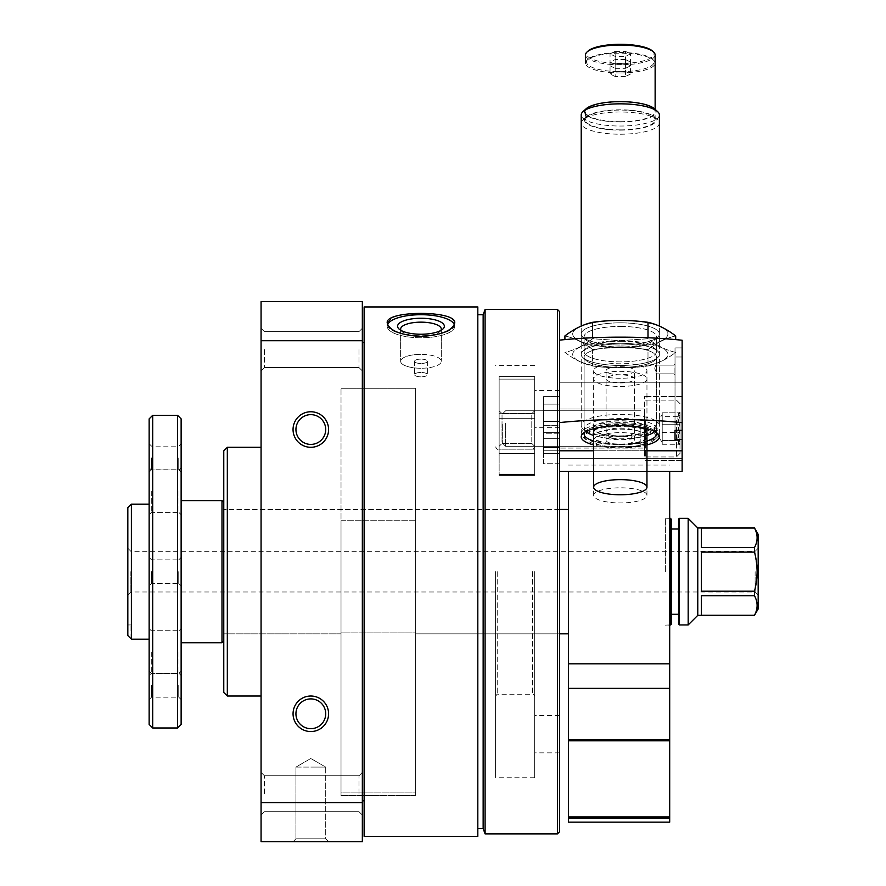 <?xml version="1.0" encoding="UTF-8"?>
<svg xmlns="http://www.w3.org/2000/svg" width="886" height="886" viewBox="0 0 886 886"><rect width="100%" height="100%" fill="white"/><g stroke="black" fill="none" stroke-linecap="round" stroke-linejoin="round"><path stroke-width="0.66" stroke-dasharray="4.43 3.32" d="M559.542 311.562L559.542 831.755M223.77 450.852L223.77 692.464M341.021 520.724L341.021 633.833L341.021 520.724L415.645 520.724L415.645 633.833L415.645 520.724L341.021 520.724L341.021 388.289L341.021 795.506L341.021 520.724M364.124 306.944L364.124 836.373M477.82 306.944L477.82 836.373M420.972 313.389C441.483 313.4 452.735 316.568 454.728 322.914C456.788 340.014 385.133 340.014 387.215 322.914L392.52 317.288M397.05 315.77L408.036 313.976M261.071 340.722L362.341 340.722L362.341 301.617L261.071 301.617L261.071 841.7L362.341 841.7L362.341 802.583L261.071 802.583M328.584 429.533A17.764 17.764 0 0 1 301.938 444.916A17.764 17.764 0 0 1 301.938 414.139A17.764 17.764 0 0 1 328.584 429.533M328.584 713.784A17.764 17.764 0 0 1 301.938 729.167A17.764 17.764 0 0 1 301.938 698.401A17.764 17.764 0 0 1 328.584 713.784M362.341 340.722L362.341 802.583M310.82 841.7L328.584 841.7L293.056 841.7L295.935 838.809L325.705 838.809L295.935 838.809L325.705 838.809L295.935 838.809L295.935 767.088L325.705 767.088L295.935 767.088L310.82 758.494L325.705 767.088L310.82 767.088L325.705 767.088L325.705 838.809L328.584 841.7L310.82 841.7M362.341 793.734L362.341 815.054L362.341 793.734M362.341 349.582L362.341 370.902L362.341 349.582M362.341 571.658L362.341 342.472L362.341 571.658M261.071 793.734L261.071 815.054L261.071 793.734M261.071 349.582L261.071 370.902L261.071 349.582M261.071 571.658L261.071 696.019L261.071 571.658M227.325 447.297L227.325 696.019M358.974 349.582L358.974 367.535L358.974 349.582M264.438 349.582L264.438 367.535L264.438 349.582M358.974 793.734L358.974 775.782L358.974 793.734M264.438 793.734L264.438 775.782L264.438 793.734M682.131 430.363L675.021 430.363L675.021 347.91L682.131 347.91L682.131 430.363L682.131 347.91L675.021 347.91L675.021 356.992L682.131 356.992L682.131 422.677A181.209 51.466 180 0 0 559.542 422.578L559.542 340.124L559.542 447.773L559.542 421.78L559.542 447.773L543.55 447.773L543.55 450.797L559.542 450.797M559.542 571.658L559.542 752.867L559.542 571.658M557.416 309.435L557.416 833.881M485.096 309.435L485.096 833.881M483.147 314.763L483.147 828.554M477.82 571.658L477.82 828.554L477.82 571.658M364.124 571.658L364.124 342.472L364.124 571.658M454.374 324.597A33.757 11.54 180 0 1 454.728 326.247A33.757 11.54 180 0 1 420.972 337.787A33.757 11.54 180 0 1 387.215 326.247A33.757 11.54 180 0 1 387.559 324.597M440.951 330.4A20.334 6.955 180 0 1 439.91 331.641A20.334 6.955 180 0 1 420.972 336.06A20.334 6.955 180 0 1 402.034 331.641A20.334 6.955 180 0 1 400.993 330.4M420.972 368.255A20.334 6.955 180 0 1 400.638 361.311A20.334 6.955 180 0 1 420.972 354.356A20.334 6.955 180 0 1 441.306 361.311A20.334 6.955 180 0 1 420.972 368.255M420.972 363.493A6.39 2.193 180 0 1 414.57 361.311A6.39 2.193 180 0 1 420.972 359.118A6.39 2.193 180 0 1 427.362 361.311A6.39 2.193 180 0 1 420.972 363.493M420.972 376.849A6.39 2.193 180 0 1 414.57 374.656A6.39 2.193 180 0 1 420.972 372.474A6.39 2.193 180 0 1 427.362 374.656A6.39 2.193 180 0 1 420.972 376.849M420.972 314.707A33.757 11.54 180 0 0 387.215 326.247A33.757 11.54 180 0 0 420.972 337.787A33.757 11.54 180 0 0 454.728 326.247A33.757 11.54 180 0 0 420.972 314.707M420.972 318.251A23.379 7.996 180 0 0 399.198 329.16A23.379 7.996 180 0 0 420.972 334.243A23.379 7.996 180 0 0 442.745 329.16A23.379 7.996 180 0 0 420.972 318.251M420.972 322.15A20.334 6.955 180 0 0 400.638 329.105A20.334 6.955 180 0 0 402.034 331.641A20.334 6.955 180 0 0 420.972 336.06A20.334 6.955 180 0 0 439.91 331.641A20.334 6.955 180 0 0 441.306 329.105A20.334 6.955 180 0 0 420.972 322.15M420.972 354.356A20.334 6.955 180 0 0 400.638 361.311A20.334 6.955 180 0 0 420.972 368.255A20.334 6.955 180 0 0 441.306 361.311A20.334 6.955 180 0 0 420.972 354.356M420.972 359.118A6.39 2.193 180 0 0 414.57 361.311A6.39 2.193 180 0 0 420.972 363.493A6.39 2.193 180 0 0 427.362 361.311A6.39 2.193 180 0 0 420.972 359.118M420.972 372.474A6.39 2.193 180 0 0 414.57 374.656A6.39 2.193 180 0 0 420.972 376.849A6.39 2.193 180 0 0 427.362 374.656A6.39 2.193 180 0 0 420.972 372.474M325.705 713.784A14.885 14.885 0 0 1 303.377 726.675A14.885 14.885 0 0 1 303.377 700.892A14.885 14.885 0 0 1 325.705 713.784A14.885 14.885 0 0 1 303.377 726.675A14.885 14.885 0 0 1 303.377 700.892A14.885 14.885 0 0 1 325.705 713.784A14.885 14.885 0 0 1 310.82 728.669A14.885 14.885 0 0 1 295.935 713.784A14.885 14.885 0 0 1 310.82 698.899A14.885 14.885 0 0 1 325.705 713.784M325.705 429.533A14.885 14.885 0 0 1 303.377 442.413A14.885 14.885 0 0 1 303.377 416.641A14.885 14.885 0 0 1 325.705 429.533A14.885 14.885 0 0 1 303.377 442.413A14.885 14.885 0 0 1 303.377 416.641A14.885 14.885 0 0 1 325.705 429.533A14.885 14.885 0 0 1 310.82 444.407A14.885 14.885 0 0 1 295.935 429.533A14.885 14.885 0 0 1 310.82 414.648A14.885 14.885 0 0 1 325.705 429.533M415.645 520.724L415.645 795.506L415.645 388.289L341.021 388.289L415.645 388.289L415.645 520.724M534.668 571.658L534.668 777.742L534.668 571.658M495.584 571.658L495.584 777.742L495.584 571.658M674.058 368.255L674.058 373.859L674.058 368.255M654.754 368.255L655.607 365.121L656.083 373.848L654.754 368.255L656.083 373.848L655.607 365.121L654.754 368.255M559.542 340.124L559.542 382.231L682.131 382.231L682.131 458.394L559.542 458.394L559.542 432.656L543.55 432.656L543.55 438.072L543.55 432.656L559.542 432.656L559.542 471.374L559.542 447.153L559.542 463.71L543.55 463.71L543.55 450.797L543.55 463.71L559.542 463.71L559.542 471.374L559.542 458.394L682.131 458.394L682.131 382.231L559.542 382.231L559.542 396.618L543.55 396.618L543.55 432.656L543.55 396.618L559.542 396.618L559.542 410.661L559.542 340.124A181.209 51.466 0 0 1 682.131 340.235L682.131 422.677M559.542 471.374L682.131 471.374L682.131 450.797L543.55 450.797L543.55 421.16L543.55 453.455L543.55 425.302L559.542 425.302L559.542 408.989L559.542 410.661L559.542 408.989L644.465 408.989L644.465 448.072L644.465 408.989L644.465 448.072L644.465 408.989L559.542 408.989L559.542 425.302L559.542 421.16L559.542 425.302L543.55 425.302L543.55 447.773L559.542 447.773L559.542 422.578M581.216 354.378A39.084 11.097 0 0 1 626.158 343.403A39.084 11.097 0 0 1 657.633 357.656A39.084 11.097 0 0 1 620.3 365.475A39.084 11.097 0 0 1 582.977 357.656A39.084 11.097 0 0 1 581.216 354.378A39.084 11.097 180 0 1 626.158 343.403A39.084 11.097 180 0 1 657.633 357.656A39.084 11.097 180 0 1 620.3 365.475A39.084 11.097 180 0 1 582.977 357.656A39.084 11.097 180 0 1 581.216 354.378M682.131 382.231L682.131 356.992L682.131 382.231M646.957 444.938A39.084 11.097 0 0 1 593.653 444.938M593.653 450.797L646.957 450.797M593.653 471.374L646.957 471.374M543.55 433.819L543.55 404.127L543.55 433.819L559.542 433.819L559.542 448.072L559.542 447.153L559.542 448.072L644.465 448.072L559.542 448.072L559.542 432.656L559.542 438.337L559.542 433.819L543.55 433.819M682.131 437.618L682.131 396.551L682.131 437.618M675.021 367.978L675.021 374.822L675.021 367.978M675.021 430.363L675.021 347.91L675.021 439.445L682.131 439.445L682.131 356.992L675.021 356.992L675.021 439.445M644.465 437.618L644.465 396.551L644.465 437.618M584.649 432.268A36.204 10.278 0 0 1 585.724 431.006A36.204 10.278 0 0 1 620.3 423.774A36.204 10.278 0 0 1 654.876 431.006A36.204 10.278 0 0 1 655.95 432.268M646.957 441.006A36.204 10.278 0 0 1 593.653 441.006M584.107 357.136A36.204 10.278 0 0 1 620.3 346.858A36.204 10.278 0 0 1 656.504 357.136A36.204 10.278 0 0 1 654.876 360.181A36.204 10.278 0 0 1 620.3 367.424A36.204 10.278 0 0 1 585.724 360.181A36.204 10.278 0 0 1 584.107 357.136A36.204 10.278 180 0 1 620.3 346.858A36.204 10.278 180 0 1 656.504 357.136A36.204 10.278 180 0 1 654.876 360.181A36.204 10.278 180 0 1 620.3 367.424A36.204 10.278 180 0 1 585.724 360.181A36.204 10.278 180 0 1 584.107 357.136L584.107 434.051L584.107 357.136M615.172 51.366L610.044 53.891L615.172 56.405L625.438 56.405L630.566 53.891L625.438 51.366L615.172 51.366L615.172 63.294L610.044 65.808L610.044 53.891M652.55 51.045A33.757 9.591 0 0 1 620.3 63.471A33.757 9.591 0 0 1 588.06 51.045M620.3 378.3A26.646 7.564 0 0 1 593.653 370.725A26.646 7.564 0 0 1 620.3 363.16A26.646 7.564 0 0 1 646.957 370.725A26.646 7.564 0 0 1 620.3 378.3M620.3 374.767A14.209 4.031 0 0 1 606.09 370.725A14.209 4.031 0 0 1 620.3 366.693A14.209 4.031 0 0 1 634.52 370.725A14.209 4.031 0 0 1 620.3 374.767M646.127 430.175A26.646 7.564 0 0 1 620.3 435.868A26.646 7.564 0 0 1 594.484 430.175M593.686 428.691A26.646 7.564 0 0 1 593.653 428.303A26.646 7.564 0 0 1 594.849 426.055A26.646 7.564 0 0 1 620.3 420.728A26.646 7.564 0 0 1 645.761 426.055A26.646 7.564 0 0 1 646.957 428.303A26.646 7.564 0 0 1 646.913 428.691M646.437 430.574A27.001 7.675 0 0 1 620.3 436.311A27.001 7.675 0 0 1 594.174 430.574M593.31 428.791A27.001 7.675 0 0 1 594.517 426.376A27.001 7.675 0 0 1 620.3 420.972A27.001 7.675 0 0 1 646.093 426.376A27.001 7.675 0 0 1 647.301 428.791M646.957 435.436A35.817 10.167 0 0 1 620.3 438.814A35.817 10.167 0 0 1 593.653 435.436M585.956 431.526A35.817 10.167 0 0 1 620.3 418.469A35.817 10.167 0 0 1 654.654 431.526M620.3 436.61A39.084 11.097 0 0 1 582.977 428.802A39.084 11.097 0 0 1 581.216 425.513A39.084 11.097 0 0 1 620.3 414.404A39.084 11.097 0 0 1 659.394 425.513A39.084 11.097 0 0 1 657.633 428.802A39.084 11.097 0 0 1 620.3 436.61M659.394 114.936A39.084 11.097 0 0 1 620.3 126.033A39.084 11.097 0 0 1 581.216 114.936M654.51 108.79A35.817 10.167 0 0 1 620.3 121.98A35.817 10.167 0 0 1 586.1 108.79M620.3 121.692A34.82 9.89 0 0 1 585.48 111.802A34.82 9.89 0 0 1 620.3 101.912A34.82 9.89 0 0 1 655.131 111.802A34.82 9.89 0 0 1 620.3 121.692M655.131 54.91A34.82 9.89 0 0 1 620.3 64.8A34.82 9.89 0 0 1 585.48 54.91M620.3 436.089A14.209 4.031 0 0 1 606.09 432.047A14.209 4.031 0 0 1 620.3 428.016A14.209 4.031 0 0 1 634.52 432.047A14.209 4.031 0 0 1 620.3 436.089M646.957 432.047A26.646 7.564 0 0 1 620.3 439.622A26.646 7.564 0 0 1 593.653 432.047M598.947 427.517A26.646 7.564 0 0 1 641.663 427.517M610.044 65.808L615.172 68.333L615.172 56.405M615.172 68.333L625.438 68.333L625.438 56.405M625.438 68.333L630.566 65.808L630.566 53.891M630.566 65.808L625.438 63.294L625.438 51.366M625.438 63.294L615.172 63.294M499.139 449.158L499.139 376.539L499.139 475.383L499.139 376.539L499.139 453.521L499.139 449.158L534.668 449.158L534.668 376.539L534.668 475.383L534.668 376.539L534.668 453.521L534.668 449.158L499.139 449.158M534.668 420.197L534.668 446.3L534.668 420.197M499.139 420.197L499.139 446.3L499.139 420.197M531.788 421.548L531.788 443.421L531.788 421.548M502.03 421.548L502.03 443.421L502.03 421.548M679.994 416.63L678.211 413.917L679.994 412.798C677.137 416.73 677.137 420.695 679.994 424.704C677.137 429.931 677.137 435.181 679.994 440.442L678.211 443.155L679.994 444.274C677.137 440.342 677.137 436.366 679.994 432.368C677.137 427.13 677.137 421.891 679.994 416.63L679.994 444.949L679.994 416.63C677.137 421.858 677.137 427.107 679.994 432.368C677.137 436.3 677.137 440.264 679.994 444.274L678.2 443.155L679.994 440.442C677.137 435.203 677.137 429.965 679.994 424.704C677.137 420.772 677.137 416.808 679.994 412.798L678.2 413.917L679.994 416.63L679.994 444.949L679.994 412.123L679.994 416.63L662.23 416.63L662.23 444.274L662.23 412.798L662.23 414.714L662.23 412.798L679.994 412.798L662.23 412.798L662.23 424.704L679.994 424.704L662.23 424.704L662.23 440.442L679.994 440.442L662.23 440.442L662.23 442.358L662.23 414.327L662.23 424.494L662.23 416.63L679.994 416.63M679.994 421.47L679.994 453.41L679.994 421.47M676.45 420.462L676.45 456.966L676.45 420.462M645.351 420.462L645.351 456.966L645.351 420.462M644.465 420.717L644.465 456.068L644.465 420.717M644.465 423.442L644.465 446.478L644.465 423.442M640.844 423.486L640.844 446.3L640.844 423.486M505.607 423.486L505.607 446.3L505.607 423.486M502.34 424.416L502.34 443.033L502.34 424.416M662.23 432.368L679.994 432.368L662.23 432.368L662.23 424.494L662.23 432.368M662.23 444.274L679.994 444.274L662.23 444.274L662.23 438.315L662.23 444.274M620.3 340.855A47.611 13.523 0 0 1 661.543 361.134A47.611 13.523 0 0 1 579.067 361.134A47.611 13.523 0 0 1 620.3 340.855A47.611 13.523 0 0 0 579.067 361.134A47.611 13.523 0 0 0 661.543 361.134A47.611 13.523 0 0 0 620.3 340.855M620.3 343.27A39.084 11.097 0 0 1 657.633 351.089A39.084 11.097 0 0 1 620.3 365.475A39.084 11.097 0 0 1 582.977 351.089A39.084 11.097 0 0 1 620.3 343.27A39.084 11.097 0 0 0 582.977 351.089A39.084 11.097 0 0 0 620.3 365.475A39.084 11.097 0 0 0 657.633 351.089A39.084 11.097 0 0 0 620.3 343.27M647.998 365.996C657.235 363.969 666.46 359.428 675.697 352.373C666.46 350.347 657.235 345.806 647.998 338.751L620.3 340.656L592.612 338.751C583.376 345.806 574.15 350.347 564.914 352.373C574.15 359.428 583.376 363.969 592.612 365.996C610.842 368.51 629.304 368.51 647.998 365.996C629.769 368.51 611.307 368.51 592.612 365.996C583.376 363.969 574.15 359.428 564.914 352.373C574.15 350.347 583.376 345.806 592.612 338.751L620.3 340.656L647.998 338.751C657.235 345.806 666.46 350.347 675.697 352.373C666.46 359.428 657.235 363.969 647.998 365.996L647.998 349.549C629.769 347.046 611.307 347.046 592.612 349.549C583.376 342.505 574.15 337.965 564.914 335.927C574.15 337.965 583.376 342.505 592.612 349.549L592.612 365.996L592.612 349.549C610.842 347.046 629.304 347.046 647.998 349.549C657.235 342.505 666.46 337.965 675.697 335.927C666.46 337.965 657.235 342.505 647.998 349.549L647.998 365.996M644.111 345.64A47.611 13.523 0 0 1 574.316 337.433A47.611 13.523 0 0 1 620.3 320.411A47.611 13.523 0 0 1 666.294 330.434A47.611 13.523 0 0 1 644.111 345.64M620.3 322.836A39.084 11.097 0 0 1 657.633 337.223A39.084 11.097 0 0 1 620.3 345.031A39.084 11.097 0 0 1 582.977 337.223A39.084 11.097 0 0 1 620.3 322.836A39.084 11.097 0 0 0 582.977 337.223A39.084 11.097 0 0 0 620.3 345.031A39.084 11.097 0 0 0 657.633 337.223A39.084 11.097 0 0 0 620.3 322.836M620.3 341.32A36.204 10.278 0 0 1 654.876 348.563A36.204 10.278 0 0 1 656.504 351.609A36.204 10.278 0 0 1 620.3 361.887A36.204 10.278 0 0 1 584.107 351.609A36.204 10.278 0 0 1 585.724 348.563A36.204 10.278 0 0 1 620.3 341.32A36.204 10.278 0 0 0 585.724 348.563A36.204 10.278 0 0 0 584.107 351.609A36.204 10.278 0 0 0 620.3 361.887A36.204 10.278 0 0 0 656.504 351.609A36.204 10.278 0 0 0 654.876 348.563A36.204 10.278 0 0 0 620.3 341.32M620.3 326.413A36.204 10.278 0 0 1 656.504 336.702A36.204 10.278 0 0 1 654.876 339.748A36.204 10.278 0 0 1 620.3 346.98A36.204 10.278 0 0 1 585.724 339.748A36.204 10.278 0 0 1 584.107 336.702A36.204 10.278 0 0 1 620.3 326.413A36.204 10.278 0 0 0 584.107 336.702A36.204 10.278 0 0 0 585.724 339.748A36.204 10.278 0 0 0 620.3 346.98A36.204 10.278 0 0 0 654.876 339.748A36.204 10.278 0 0 0 656.504 336.702A36.204 10.278 0 0 0 620.3 326.413M675.697 339.615L675.697 335.927C666.46 328.883 657.235 324.342 647.998 322.305C629.769 319.802 611.307 319.802 592.612 322.305C583.376 324.342 574.15 328.883 564.914 335.927L564.914 339.615M647.998 337.754L647.998 322.305M592.612 337.754L592.612 322.305M581.216 436.82A39.084 11.097 180 0 1 582.977 433.531A39.084 11.097 180 0 1 620.3 425.723A39.084 11.097 180 0 1 657.633 433.531A39.084 11.097 180 0 1 626.158 447.795A39.084 11.097 180 0 1 581.216 436.82M682.131 450.797L682.131 439.445M584.107 434.051A36.204 10.278 180 0 1 585.724 431.006A36.204 10.278 180 0 1 620.3 423.774A36.204 10.278 180 0 1 654.876 431.006A36.204 10.278 180 0 1 656.504 434.051A36.204 10.278 180 0 1 620.3 444.329A36.204 10.278 180 0 1 584.107 434.051M625.438 59.539L630.566 62.064L625.438 64.589L615.172 64.589L610.044 62.064L615.172 59.539L625.438 59.539L625.438 71.467L630.566 73.992L630.566 62.064M620.3 71.655A33.757 9.591 0 0 0 652.55 59.229A33.757 9.591 0 0 0 620.3 52.473A33.757 9.591 0 0 0 588.06 59.229A33.757 9.591 0 0 0 620.3 71.655M620.3 386.473A26.646 7.564 0 0 0 646.957 378.898A26.646 7.564 0 0 0 620.3 371.334A26.646 7.564 0 0 0 593.653 378.898A26.646 7.564 0 0 0 620.3 386.473M620.3 382.94A14.209 4.031 0 0 0 634.52 378.898A14.209 4.031 0 0 0 620.3 374.867A14.209 4.031 0 0 0 606.09 378.898A14.209 4.031 0 0 0 620.3 382.94M620.3 444.052A26.646 7.564 0 0 0 646.957 436.477A26.646 7.564 0 0 0 645.761 434.24A26.646 7.564 0 0 0 620.3 428.913A26.646 7.564 0 0 0 594.849 434.24A26.646 7.564 0 0 0 593.653 436.477A26.646 7.564 0 0 0 620.3 444.052M620.3 444.484A27.001 7.675 0 0 0 646.093 434.55A27.001 7.675 0 0 0 620.3 429.145A27.001 7.675 0 0 0 594.517 434.55A27.001 7.675 0 0 0 620.3 444.484M620.3 446.987A35.817 10.167 0 0 0 654.51 439.833A35.817 10.167 0 0 0 620.3 426.642A35.817 10.167 0 0 0 586.1 439.833A35.817 10.167 0 0 0 620.3 446.987M620.3 444.783A39.084 11.097 0 0 0 657.633 436.975A39.084 11.097 0 0 0 659.394 433.686A39.084 11.097 0 0 0 620.3 422.589A39.084 11.097 0 0 0 581.216 433.686A39.084 11.097 0 0 0 582.977 436.975A39.084 11.097 0 0 0 620.3 444.783M620.3 134.218A39.084 11.097 0 0 0 659.394 123.11A39.084 11.097 0 0 0 657.633 119.831A39.084 11.097 0 0 0 620.3 112.013A39.084 11.097 0 0 0 582.977 119.831A39.084 11.097 0 0 0 581.216 123.11A39.084 11.097 0 0 0 620.3 134.218M620.3 130.153A35.817 10.167 0 0 0 654.51 116.963A35.817 10.167 0 0 0 620.3 109.809A35.817 10.167 0 0 0 586.1 116.963A35.817 10.167 0 0 0 620.3 130.153M620.3 129.865A34.82 9.89 0 0 0 655.131 119.975A34.82 9.89 0 0 0 620.3 110.085A34.82 9.89 0 0 0 585.48 119.975A34.82 9.89 0 0 0 620.3 129.865M620.3 72.973A34.82 9.89 0 0 0 655.131 63.083A34.82 9.89 0 0 0 653.558 60.159A34.82 9.89 0 0 0 620.3 53.193A34.82 9.89 0 0 0 587.041 60.159A34.82 9.89 0 0 0 585.48 63.083A34.82 9.89 0 0 0 620.3 72.973M620.3 444.263A14.209 4.031 0 0 0 634.52 440.231A14.209 4.031 0 0 0 620.3 436.189A14.209 4.031 0 0 0 606.09 440.231A14.209 4.031 0 0 0 620.3 444.263M646.957 495.385A26.646 7.564 0 0 0 620.3 487.809A26.646 7.564 0 0 0 593.653 495.385A26.646 7.564 0 0 0 620.3 502.949A26.646 7.564 0 0 0 646.957 495.385L646.957 440.231A26.646 7.564 0 0 0 620.3 432.656A26.646 7.564 0 0 0 593.653 440.231A26.646 7.564 0 0 0 620.3 447.795A26.646 7.564 0 0 0 646.957 440.231M630.566 73.992L625.438 76.506L625.438 64.589M625.438 76.506L615.172 76.506L615.172 64.589M615.172 76.506L610.044 73.992L610.044 62.064M610.044 73.992L615.172 71.467L615.172 59.539M615.172 71.467L625.438 71.467M534.668 436.876L534.668 410.772L534.668 436.876M499.139 436.876L499.139 410.772L499.139 436.876M531.788 435.524L531.788 413.651L531.788 435.524M502.03 435.524L502.03 413.651L502.03 435.524M596.5 345.64A47.611 13.523 0 0 0 666.294 337.433A47.611 13.523 0 0 0 620.3 320.411A47.611 13.523 0 0 0 574.316 330.434A47.611 13.523 0 0 0 596.5 345.64M758.172 534.347L758.172 608.97M758.172 571.658L758.172 548.279L758.172 571.658M754.473 527.956L754.473 528.034C757.984 534.579 757.984 541.102 754.473 547.581L757.142 571.658L754.473 595.724C757.984 602.281 757.984 608.793 754.473 615.283L754.473 615.36M697.769 527.956L697.769 615.36M701.313 571.658L701.313 591.217L701.313 571.658M754.473 591.217L701.313 591.217L701.313 552.1L754.473 552.1M754.473 595.724L701.313 595.724L701.313 615.283L701.313 595.724L701.313 615.283L754.473 615.283M754.473 528.034L701.313 528.034L701.313 547.581L701.313 528.034L701.313 547.581L754.473 547.581M688.167 518.354L688.167 624.951M679.285 518.354L679.285 624.951M678.576 519.074L678.576 624.242M678.576 571.658L678.576 614.297L678.576 571.658M671.289 519.074L671.289 624.242M670.58 518.354L670.58 624.951M665.43 571.658L665.43 518.354L665.43 571.658M665.253 571.658L665.253 518.177L665.253 571.658M223.77 571.658L223.77 640.943L223.77 571.658M568.424 571.658L568.424 509.472L568.424 571.658M415.645 632.892L415.645 633.833L415.645 632.892L341.021 632.892L341.021 792.106L415.645 792.106L415.645 632.892L341.021 632.892L341.021 792.106L415.645 792.106L415.645 632.892M221.987 500.59L221.987 642.727M181.132 418.868L181.132 724.449M181.132 685.354L181.132 699.575L181.132 685.354M181.132 491.254L181.132 514.711L181.132 491.254M181.132 652.052L181.132 675.509L181.132 652.052M181.132 571.658L181.132 585.867L181.132 571.658M181.132 457.951L181.132 472.172L181.132 457.951M177.577 415.312L177.577 727.993M152.702 415.312L152.702 727.993M149.147 418.868L149.147 724.449M149.147 571.658L149.147 639.171L149.147 571.658M149.147 685.354L149.147 699.575L149.147 685.354M149.147 491.254L149.147 514.711L149.147 491.254M149.147 652.052L149.147 675.509L149.147 652.052M149.147 457.951L149.147 472.172L149.147 457.951M131.383 504.145L131.383 639.171M127.828 507.7L127.828 635.539M127.828 571.658L127.828 548.279L127.828 571.658M178.728 685.354L178.728 697.171L178.728 685.354M151.55 685.354L151.55 697.171L151.55 685.354M178.728 457.951L178.728 469.768L178.728 457.951M151.55 457.951L151.55 469.768L151.55 457.951M178.728 571.658L178.728 583.464L178.728 571.658M151.55 571.658L151.55 583.464L151.55 571.658M178.994 652.052L178.994 673.371L178.994 652.052M151.284 652.052L151.284 673.371L151.284 652.052M178.994 491.254L178.994 512.573L178.994 491.254M151.284 491.254L151.284 512.573L151.284 491.254M130.873 571.658L130.873 591.992L130.873 571.658M755.127 571.658L755.127 591.992L755.127 571.658M669.694 571.658L669.694 518.177L669.694 571.658M568.424 471.374L568.424 818.254L669.694 818.254L669.694 822.153M568.424 740.818L669.694 740.818L669.694 818.254L568.424 818.254L568.424 822.153M568.424 739.832L669.694 739.832L669.694 740.818M568.424 688.367L669.694 688.367L669.694 739.832M669.694 688.367L669.694 471.374M415.645 792.106L415.645 795.506L415.645 792.106M341.021 792.106L341.021 795.506L341.021 792.106M131.028 624.951L127.828 624.951L131.028 624.951L131.028 638.817M532.541 571.658L532.541 694.247L532.541 571.658M497.722 571.658L497.722 694.247L497.722 571.658M543.55 453.455L559.542 453.455L543.55 453.455M543.55 447.153L559.542 447.153L543.55 447.153M543.55 421.78L559.542 421.78L543.55 421.78M543.55 410.661L559.542 410.661L543.55 410.661M543.55 438.072L559.542 438.072L543.55 438.072M543.55 404.127L559.542 404.127L543.55 404.127M534.668 379.119L499.139 379.119L534.668 379.119M534.668 376.694L499.139 376.694L534.668 376.694M534.668 413.253L499.139 413.253L534.668 413.253M534.668 418.303L499.139 418.303L534.668 418.303M534.668 474.11L499.139 474.11L534.668 474.11M534.668 474.619L499.139 474.619L534.668 474.619M534.668 453.521L499.139 453.521L534.668 453.521M568.424 816.925L669.694 816.925M568.424 663.813L669.694 663.813M559.542 509.472L223.77 509.472L559.542 509.472M559.542 633.833L415.645 633.833L559.542 633.833M341.021 633.833L223.77 633.833L341.021 633.833M358.974 367.535L362.341 370.902L358.974 367.535L264.438 367.535L261.071 370.902L264.438 367.535L358.974 367.535M358.974 331.63L362.341 328.263L358.974 331.63L264.438 331.63L261.071 328.263L264.438 331.63L358.974 331.63M358.974 811.687L362.341 815.054L358.974 811.687L264.438 811.687L261.071 815.054L264.438 811.687L358.974 811.687M358.974 775.782L362.341 772.415L358.974 775.782L264.438 775.782L261.071 772.415L264.438 775.782L358.974 775.782M387.215 322.914L387.215 326.247L387.215 322.914M454.728 322.914L454.728 326.247L454.728 322.914M439.91 331.641L442.745 329.16L439.91 331.641M402.034 331.641L399.198 329.16L402.034 331.641M400.638 329.105L400.638 361.311L400.638 329.105M441.306 329.105L441.306 361.311L441.306 329.105M414.57 361.311L414.57 374.656L414.57 361.311M427.362 361.311L427.362 374.656L427.362 361.311M415.645 795.506L341.021 795.506L415.645 795.506M559.542 427.75L534.668 427.75M559.542 715.567L534.668 715.567M495.584 696.374C496.902 694.225 497.611 693.516 497.722 694.247L532.541 694.247C532.807 693.627 533.527 694.336 534.668 696.374M495.584 446.943C496.902 449.091 497.611 449.8 497.722 449.069L532.541 449.069C532.807 449.689 533.527 448.98 534.668 446.943M534.668 365.575L495.584 365.575M534.668 777.742L495.584 777.742M559.542 390.449L534.668 390.449M559.542 752.867L534.668 752.867M328.584 841.7L325.705 838.809L325.705 767.088L310.82 758.494L295.935 767.088L295.935 838.809L293.056 841.7M656.083 373.859L674.058 373.859L675.021 374.822L674.058 373.859L656.083 373.859M655.607 365.121L674.058 365.121L675.021 364.157L674.058 365.121L655.607 365.121M543.55 421.16L559.542 421.16L543.55 421.16M543.55 438.337L559.542 438.337L543.55 438.337M682.131 396.551L644.465 396.551L682.131 396.551M682.131 460.51L644.465 460.51L682.131 460.51M585.724 431.006L582.977 433.531L585.724 431.006M654.876 431.006L657.633 433.531L654.876 431.006M656.504 434.051L656.504 357.136L656.504 434.051M654.876 360.181L657.633 357.656L654.876 360.181M585.724 360.181L582.977 357.656L585.724 360.181M646.957 428.303L646.957 370.725M593.653 428.303L593.653 370.725M654.51 431.659L657.633 428.802M586.1 431.659L582.977 428.802M659.394 425.513L659.394 326.07M581.216 425.513L581.216 326.07M655.131 111.802L655.131 109.355M585.48 111.802L585.48 119.975M634.52 432.047L634.52 370.725M606.09 432.047L606.09 370.725M534.668 376.539L499.139 376.539L534.668 376.539M534.668 475.383L499.139 475.383L534.668 475.383M531.788 443.421L534.668 446.3L531.788 443.421L502.03 443.421L499.139 446.3L502.03 443.421L531.788 443.421M531.788 413.651L534.668 410.772L531.788 413.651L502.03 413.651L499.139 410.772L502.03 413.651L531.788 413.651M678.211 413.917L679.994 412.123L678.2 413.917M678.211 443.155L679.994 444.949L678.2 443.155M679.994 403.662L676.45 400.107L645.351 400.107L644.465 400.993L645.351 400.107L676.45 400.107L679.994 403.662M679.994 453.41L676.45 456.966L645.351 456.966L644.465 456.068L645.351 456.966L676.45 456.966L679.994 453.41M640.844 446.3L505.607 446.3L502.34 443.033L505.607 446.3L640.844 446.3M640.844 410.772L505.607 410.772L502.34 414.039L505.607 410.772L640.844 410.772M654.023 428.536L662.23 442.745L654.023 428.536L662.23 414.327L654.023 428.536M585.724 348.563L582.977 351.089L585.724 348.563M654.876 348.563L657.633 351.089L654.876 348.563M656.504 351.609L656.504 336.702L656.504 351.609M584.107 351.609L584.107 336.702L584.107 351.609M654.876 339.748L657.633 337.223L654.876 339.748M585.724 339.748L582.977 337.223L585.724 339.748M646.957 436.477L646.957 378.898M593.653 436.477L593.653 378.898M654.51 439.833L657.633 436.975M586.1 439.833L582.977 436.975M659.394 433.686L659.394 123.11M581.216 433.686L581.216 123.11M586.1 116.963L582.977 119.831M654.51 116.963L657.633 119.831M655.131 119.975L655.131 63.083M588.06 59.229L587.041 60.159M652.55 59.229L653.558 60.159M634.52 440.231L634.52 378.898M606.09 440.231L606.09 378.898M593.653 495.385L593.653 440.231M669.694 518.354L665.253 518.177L669.694 518.177M669.694 624.951L665.253 625.128L669.694 625.128M149.147 699.575L151.55 697.171L178.728 697.171L181.132 699.575M149.147 671.145L151.55 673.548L178.728 673.548L181.132 671.145M149.147 472.172L151.55 469.768L178.728 469.768L181.132 472.172M149.147 443.742L151.55 446.145L178.728 446.145L181.132 443.742M178.728 583.464L181.132 585.867L178.728 583.464L151.55 583.464L149.147 585.867L151.55 583.464L178.728 583.464M178.728 559.852L181.132 557.449L178.728 559.852L151.55 559.852L149.147 557.449L151.55 559.852L178.728 559.852M178.994 673.371L181.132 675.509L178.994 673.371L151.284 673.371L149.147 675.509L151.284 673.371L178.994 673.371M178.994 630.732L181.132 628.606L178.994 630.732L151.284 630.732L149.147 628.606L151.284 630.732L178.994 630.732M178.994 512.573L181.132 514.711L178.994 512.573L151.284 512.573L149.147 514.711L151.284 512.573L178.994 512.573M178.994 469.934L181.132 467.808L178.994 469.934L151.284 469.934L149.147 467.808L151.284 469.934L178.994 469.934M758.172 548.279L755.127 551.325L130.873 551.325L127.828 548.279M758.172 595.027L755.127 591.992L130.873 591.992L127.828 595.027M568.424 465.061L669.694 465.061"/><path stroke-width="1.33" d="M364.124 836.373L364.124 306.944L477.82 306.944L477.82 836.373L364.124 836.373M420.972 336.481C441.483 335.118 452.735 330.589 454.728 322.914C456.788 310.222 385.133 310.222 387.215 322.914C389.198 330.589 400.45 335.118 420.972 336.481M392.52 317.288L397.05 315.77M408.036 313.976L419.189 313.4M328.584 429.533A17.764 17.764 0 0 1 301.938 444.916A17.764 17.764 0 0 1 301.938 414.139A17.764 17.764 0 0 1 328.584 429.533M328.584 713.784A17.764 17.764 0 0 1 301.938 729.167A17.764 17.764 0 0 1 301.938 698.401A17.764 17.764 0 0 1 328.584 713.784M261.071 802.583L261.071 841.7L362.341 841.7L362.341 802.583L261.071 802.583L261.071 301.617L362.341 301.617L362.341 340.722L261.071 340.722M362.341 802.583L362.341 340.722M293.056 841.7L328.584 841.7M261.071 696.019L227.325 696.019L227.325 447.297L261.071 447.297M227.325 696.019L223.77 692.464L223.77 450.852L227.325 447.297M557.416 833.881L559.542 831.755L559.542 311.562L557.416 309.435L485.096 309.435L485.096 833.881L557.416 833.881L557.416 309.435M485.096 833.881L483.147 828.554L483.147 314.763L485.096 309.435M387.559 324.597A33.757 11.54 180 0 1 420.972 314.707A33.757 11.54 180 0 1 454.374 324.597M420.972 334.243A23.379 7.996 180 0 1 399.198 329.16A23.379 7.996 180 0 1 420.972 318.251A23.379 7.996 180 0 1 442.745 329.16A23.379 7.996 180 0 1 420.972 334.243M400.993 330.4A20.334 6.955 180 0 1 400.638 329.105A20.334 6.955 180 0 1 420.972 322.15A20.334 6.955 180 0 1 441.306 329.105A20.334 6.955 180 0 1 440.951 330.4M325.705 713.784A14.885 14.885 0 0 1 303.377 726.675A14.885 14.885 0 0 1 303.377 700.892A14.885 14.885 0 0 1 325.705 713.784M325.705 429.533A14.885 14.885 0 0 1 303.377 442.413A14.885 14.885 0 0 1 303.377 416.641A14.885 14.885 0 0 1 325.705 429.533M559.542 340.124A181.209 51.466 0 0 1 682.131 340.235L682.131 422.677A181.209 51.466 180 0 0 559.542 422.578M593.653 444.938A39.084 11.097 0 0 1 581.216 436.82A39.084 11.097 0 0 1 582.977 433.531A39.084 11.097 0 0 1 620.3 425.723A39.084 11.097 0 0 1 657.633 433.531A39.084 11.097 0 0 1 646.957 444.938M559.542 450.797L593.653 450.797M646.957 450.797L682.131 450.797L682.131 471.374L646.957 471.374M682.131 439.445L675.021 439.445L675.021 430.363L682.131 430.363L682.131 450.797M682.131 422.677L682.131 430.363M559.542 471.374L593.653 471.374M675.021 439.445L675.021 430.363M593.653 441.006A36.204 10.278 0 0 1 584.107 434.051A36.204 10.278 0 0 1 584.649 432.268M655.95 432.268A36.204 10.278 0 0 1 656.504 434.051A36.204 10.278 0 0 1 646.957 441.006M585.48 63.083L585.48 54.91A34.82 9.89 0 0 1 587.041 51.975L588.06 51.045A33.757 9.591 0 0 1 620.3 44.3A33.757 9.591 0 0 1 652.55 51.045L653.558 51.975A34.82 9.89 0 0 1 655.131 54.91L655.131 109.355M594.484 430.175A26.646 7.564 0 0 1 593.686 428.691M646.913 428.691A26.646 7.564 0 0 1 646.127 430.175M594.174 430.574A27.001 7.675 0 0 1 593.31 428.791M647.301 428.791A27.001 7.675 0 0 1 646.437 430.574M593.653 435.436A35.817 10.167 0 0 1 586.1 431.659A35.817 10.167 0 0 1 585.956 431.526M654.654 431.526A35.817 10.167 0 0 1 654.51 431.659A35.817 10.167 0 0 1 646.957 435.436M581.216 326.07L581.216 114.936A39.084 11.097 0 0 1 582.977 111.647A39.084 11.097 0 0 1 620.3 103.839A39.084 11.097 0 0 1 657.633 111.647A39.084 11.097 0 0 1 659.394 114.936L659.394 326.07M582.977 111.647L586.1 108.79A35.817 10.167 0 0 1 620.3 101.635A35.817 10.167 0 0 1 654.51 108.79L657.633 111.647M587.041 51.975A34.82 9.89 0 0 1 620.3 45.02A34.82 9.89 0 0 1 653.558 51.975M593.653 487.2A26.646 7.564 0 0 1 620.3 479.636A26.646 7.564 0 0 1 646.957 487.2A26.646 7.564 0 0 1 620.3 494.776A26.646 7.564 0 0 1 593.653 487.2L593.653 432.047A26.646 7.564 0 0 1 598.947 427.517M641.663 427.517A26.646 7.564 0 0 1 646.957 432.047L646.957 487.2M564.914 339.615L564.914 335.927C574.15 328.883 583.376 324.342 592.612 322.305C610.842 319.802 629.304 319.802 647.998 322.305C657.235 324.342 666.46 328.883 675.697 335.927L675.697 339.615M647.998 322.305L647.998 337.754M592.612 322.305L592.612 337.754M754.473 527.956L754.473 528.034C757.984 534.513 757.984 541.036 754.473 547.581L754.473 552.1C757.984 565.135 757.984 578.17 754.473 591.217L754.473 595.724C757.984 602.214 757.984 608.737 754.473 615.283L758.172 608.97L758.172 534.347L754.473 527.956L697.769 527.956L688.167 518.354L679.285 518.354L679.285 624.951L688.167 624.951L688.167 518.354M754.473 615.36L697.769 615.36L697.769 527.956M754.473 615.283L701.313 615.283L701.313 595.724L754.473 595.724M754.473 591.217L701.313 591.217L701.313 552.1L754.473 552.1M754.473 547.581L701.313 547.581L701.313 528.034L754.473 528.034M679.285 624.951L678.576 624.242L678.576 519.074L679.285 518.354M670.58 518.354L670.58 624.951L671.289 624.242L671.289 519.074L669.694 518.354M223.77 640.943L221.987 642.727L221.987 500.59L181.132 500.59M177.577 727.993L181.132 724.449L181.132 418.868L177.577 415.312L152.702 415.312L152.702 727.993L177.577 727.993L177.577 415.312M152.702 727.993L149.147 724.449L149.147 418.868L152.702 415.312M149.147 639.171L131.383 639.171L131.383 504.145L149.147 504.145M127.828 635.539L131.028 638.817L127.828 635.539L127.828 507.7L131.383 504.145M568.424 471.374L568.424 688.367L669.694 688.367L669.694 471.374M568.424 816.925L669.694 816.925L669.694 818.254L568.424 818.254L669.694 818.254L669.694 822.153L568.424 822.153L568.424 739.832L669.694 739.832L669.694 688.367M568.424 739.832L568.424 688.367M568.424 740.818L669.694 740.818L669.694 739.832M669.694 816.925L669.694 740.818M568.424 663.813L669.694 663.813M483.147 314.763L477.82 314.763M483.147 828.554L477.82 828.554M364.124 342.472L362.341 342.472M364.124 800.833L362.341 800.833M697.769 615.36L688.167 624.951M678.576 529.02L671.289 529.02M678.576 614.297L671.289 614.297M670.58 624.951L669.694 624.951M568.424 509.472L559.542 509.472M568.424 633.833L559.542 633.833M223.77 502.373L221.987 500.59M221.987 642.727L181.132 642.727"/></g></svg>
